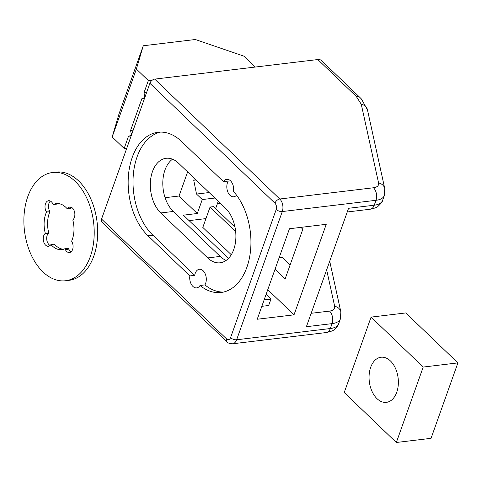 <?xml version="1.0" encoding="UTF-8"?>
<svg xmlns="http://www.w3.org/2000/svg" width="482" height="482" viewBox="0 0 482 482"><rect width="100%" height="100%" fill="white"/><g stroke="black" fill="none" stroke-linecap="round" stroke-linejoin="round"><path stroke-width="0.72" d="M236.542 195.174A9.086 5.802 83.2 0 1 233.752 196.795A9.086 5.802 83.2 0 1 229.986 195.312A9.086 5.802 83.2 0 1 228.293 181.051L223.437 181.63A9.086 5.802 83.2 0 1 226.733 179.334A9.086 5.802 83.2 0 1 230.498 180.81A9.086 5.802 83.2 0 1 233.505 191.462A56.78 36.271 83.2 0 1 250.333 252.393A56.78 36.271 83.2 0 1 221.063 292.484A56.78 36.271 83.2 0 1 200.03 285.477A9.086 5.802 83.2 0 1 196.662 287.887A9.086 5.802 83.2 0 1 192.896 286.404A9.086 5.802 83.2 0 1 189.866 275.915L194.722 275.33A9.086 5.802 83.2 0 1 199.361 269.263A9.086 5.802 83.2 0 1 203.127 270.739A9.086 5.802 83.2 0 1 204.886 284.892L200.03 285.477M317.795 59.545A9.086 5.513 -46.2 0 1 321.398 60.527L359.831 97.376A9.086 5.513 133.8 0 0 356.228 96.394L317.795 59.545L154.698 79.108A4.543 2.759 133.8 0 0 149.884 83.296L274.957 203.193A4.543 2.759 -46.2 0 1 279.765 199.006L373.46 187.769A9.086 5.802 83.2 0 1 375.99 200.307L374.243 205.212A9.086 5.802 83.2 0 1 370.116 209.236L347.251 211.978M101.539 219.063L226.612 338.96A4.543 2.759 133.8 0 0 226.938 341.822L101.865 221.925A4.543 2.759 133.8 0 1 101.539 219.063L149.884 83.296M326.645 269.836L334.659 306.263C335.074 308.908 333.369 310.516 329.549 311.089A9.086 5.802 83.2 0 1 332.074 323.627L306.395 326.706L348.564 208.29L374.243 205.212A22.714 10.737 -160.4 0 0 382.612 200.337C382.666 201.428 381.123 203.44 377.984 206.374C377.316 207.296 374.689 208.254 370.116 209.236M289.459 228.739L326.242 224.323L294.014 314.836L257.231 319.247L289.459 228.739M189.866 275.915L148.01 235.788A56.78 36.271 83.2 0 1 128.537 174.424A56.78 36.271 83.2 0 1 158.036 132.267A56.78 36.271 83.2 0 1 181.581 141.503L223.437 181.63M290.08 265.034L282.139 257.418L279.12 257.78M215.629 208.628L218.25 201.265M214.882 198.036L202.253 199.548L197.283 213.502L179.045 196.017L187.625 171.905M202.253 199.548L196.517 194.053L193.74 180.262L194.403 178.4M275.017 269.305L285.109 278.982L302.835 229.203L300.919 227.365M294.014 314.836L267.763 289.67M226.172 260.394A29.98 19.153 83.2 0 1 220.184 256.418L173.285 211.453A29.98 19.153 83.2 0 1 162.802 183.973A29.98 19.153 83.2 0 1 172.526 159.199M235.662 231.583L210.068 207.043L202.814 227.408L231.3 254.719M189.089 220.623L205.953 218.599M261.828 306.329L268.667 305.51L270.95 299.099L264.112 299.918M160.476 132.104A56.78 36.271 -96.8 0 0 133.237 175.695A56.78 36.271 -96.8 0 0 152.866 235.204L194.722 275.33M204.886 284.892A56.78 36.271 -96.8 0 0 223.479 292.068M146.624 92.442L143.998 92.755L144.606 95.785A1.82 1.163 83.2 0 1 143.847 97.918L141.943 98.533L144.57 98.22M143.998 92.755L148.342 80.56L152.396 80.072M133.195 130.158L130.568 130.471L131.182 133.496A1.82 1.163 83.2 0 1 130.423 135.629L128.513 136.243L131.14 135.93M128.513 136.243L124.169 148.444L126.796 148.131M130.568 130.471L141.943 98.533M217.382 203.693L220.407 203.332M197.283 213.502L183.401 215.171L228.486 258.394M196.053 179.985L193.74 180.262M266.07 294.418L270.95 299.099M165.085 197.692L179.045 196.017M178.515 163.175L225.419 208.134A29.98 19.153 83.2 0 1 235.698 240.536A29.98 19.153 83.2 0 1 220.123 262.792A29.98 19.153 83.2 0 1 207.694 257.918L160.789 212.954A29.98 19.153 83.2 0 1 150.511 180.551A29.98 19.153 83.2 0 1 166.085 158.295A29.98 19.153 83.2 0 1 178.515 163.175M235.011 227.209L213.538 206.627L210.068 207.043M148.342 80.56L136.358 69.071L143.275 45.76L195.324 39.512L243.934 56.165L255.279 67.046M143.275 45.76L119.102 113.638L112.186 136.954L124.169 148.444M112.186 136.954L136.358 69.071M196.517 194.053L209.152 192.541M376.996 398.65A22.714 14.508 83.2 0 1 369.212 374.104A22.714 14.508 83.2 0 1 381.009 357.246A22.714 14.508 83.2 0 1 390.426 360.94A22.714 14.508 83.2 0 1 398.216 385.486A22.714 14.508 83.2 0 1 386.419 402.343A22.714 14.508 83.2 0 1 376.996 398.65M423.196 367.061L371.086 317.102L405.784 312.938L457.9 362.898L431.041 438.325L396.343 442.488L423.196 367.061L457.9 362.898M371.086 317.102L344.226 392.529L396.343 442.488M52.55 172.502L56.02 172.086A54.508 34.818 83.2 0 1 94.291 208.411A54.508 34.818 83.2 0 1 85.194 271.264A54.508 34.818 83.2 0 1 69.004 280.331L65.534 280.747A54.508 34.818 83.2 0 1 27.269 244.422A54.508 34.818 83.2 0 1 36.361 181.569A54.508 34.818 83.2 0 1 52.55 172.502A54.508 34.818 83.2 0 1 90.821 208.827A54.508 34.818 83.2 0 1 81.729 271.679A54.508 34.818 83.2 0 1 65.534 280.747M50.399 201.072A6.814 4.35 -96.8 0 0 50.038 201.428A6.814 4.35 -96.8 0 0 49.513 210.845L49.941 211.688A23.166 14.797 -96.8 0 0 48.76 232.872L48.254 233.445A6.814 4.35 -96.8 0 0 46.814 239.94A6.814 4.35 -96.8 0 0 50.098 245.477M67.131 208.694L67.637 208.128A6.814 4.35 83.2 0 1 69.661 206.995A6.814 4.35 83.2 0 1 74.445 211.532A6.814 4.35 83.2 0 1 73.306 219.388L72.8 219.961A23.166 14.797 83.2 0 1 71.619 241.145L72.047 241.988A6.814 4.35 83.2 0 1 69.498 252.538A6.814 4.35 83.2 0 1 65.323 249.555L64.895 248.712A23.166 14.797 83.2 0 1 61.804 249.628A23.166 14.797 83.2 0 1 50.959 244.555L50.453 245.121A6.814 4.35 83.2 0 1 48.429 246.254A6.814 4.35 83.2 0 1 43.645 241.717A6.814 4.35 83.2 0 1 44.784 233.86L45.29 233.288A23.166 14.797 83.2 0 1 46.471 212.11L46.043 211.261A6.814 4.35 83.2 0 1 46.567 201.844A6.814 4.35 83.2 0 1 48.592 200.711A6.814 4.35 83.2 0 1 52.767 203.693L53.195 204.537A23.166 14.797 83.2 0 1 56.286 203.621A23.166 14.797 83.2 0 1 67.131 208.694L70.601 208.278L71.107 207.712A6.814 4.35 -96.8 0 1 71.463 207.356M58.039 203.573A23.166 14.797 -96.8 0 0 56.659 204.121L53.195 204.537M50.959 244.555L54.43 244.139A23.166 14.797 -96.8 0 0 63.522 249.26M64.895 248.712L68.366 248.296L68.793 249.14A6.814 4.35 -96.8 0 0 71.161 251.761M45.29 233.288L48.76 232.872M46.471 212.11L49.941 211.688M382.612 200.337L384.359 195.439L384.757 188.534A9.086 7.676 167.6 0 0 378.569 182.943C378.985 185.588 377.286 187.197 373.46 187.769M378.569 182.943L361.259 104.22A9.086 7.676 -12.4 0 1 367.447 109.812L361.373 98.949L359.831 97.376M356.228 96.394L361.259 104.22M154.698 79.108L279.765 199.006A9.086 5.802 83.2 0 1 282.295 211.544L375.99 200.307A22.714 10.737 -160.4 0 0 384.359 195.439M226.612 338.96C228.269 340.232 229.583 339.81 230.559 337.689A4.543 2.145 19.6 0 0 236.638 339.768L282.295 211.544A4.543 2.145 -160.4 0 1 276.216 209.465C276.861 207.031 276.439 204.94 274.957 203.193M332.074 323.627L330.333 328.531A9.086 5.802 83.2 0 1 326.2 332.556L232.505 343.793A9.086 5.802 83.2 0 0 236.638 339.768L330.333 328.531A22.714 10.737 19.6 0 0 338.701 323.657L340.443 318.759A22.714 10.737 19.6 0 1 332.074 323.627M230.559 337.689L276.216 209.465M329.549 311.089L311.173 313.294M152.866 235.204L148.01 235.788M173.285 211.453L160.789 212.954M220.184 256.418L207.694 257.918M144.606 95.785L145.474 95.683M131.285 135.526L130.423 135.629M144.714 97.816L143.847 97.918M131.182 133.496L132.044 133.394M334.659 306.263A9.086 7.676 -12.4 0 1 340.846 311.854L340.443 318.759M67.637 208.128L71.107 207.712M65.323 249.555L68.793 249.14M44.784 233.86L48.254 233.445M46.043 211.261L49.513 210.845M384.757 188.534L367.447 109.812M226.938 341.822C227.661 342.967 229.516 343.624 232.505 343.793M329.712 261.226L340.846 311.854M338.701 323.657C338.75 324.748 337.207 326.76 334.068 329.694C333.399 330.616 330.779 331.574 326.2 332.556"/></g></svg>
